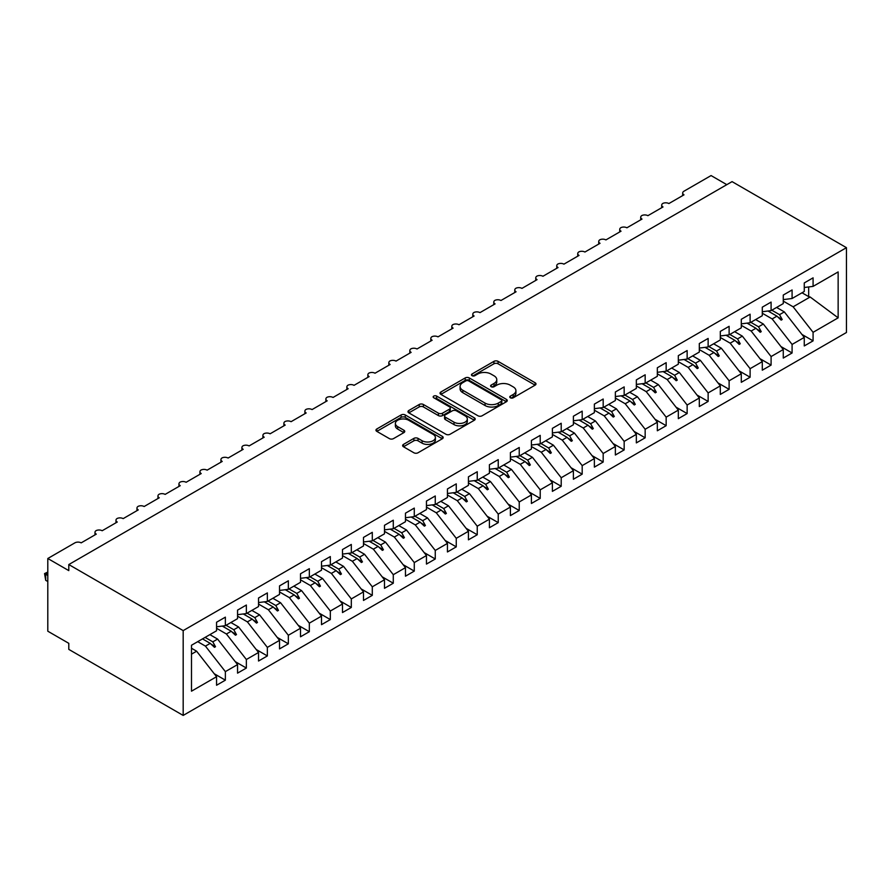<?xml version="1.0" encoding="UTF-8"?>
<svg xmlns="http://www.w3.org/2000/svg" width="891" height="891" viewBox="0 0 891 891"><rect width="100%" height="100%" fill="white"/><g stroke="black" fill="none" stroke-linecap="round" stroke-linejoin="round"><path stroke-width="1.34" d="M510.365 397.787A2.038 1.181 0 0 0 513.249 397.787L535.135 385.146A2.918 1.682 0 0 0 535.992 383.965A2.918 1.682 0 0 0 535.135 382.774L498.058 361.356A2.918 1.682 0 0 0 493.937 361.356L472.041 373.997A2.038 1.181 0 0 0 471.45 374.833A2.038 1.181 0 0 0 472.041 375.668A2.038 1.181 0 0 0 474.925 375.668L477.765 374.031A9.322 5.379 0 0 1 490.941 374.031L494.037 375.813A9.322 5.379 0 0 1 496.766 379.622A9.322 5.379 0 0 1 494.037 383.431L491.208 385.057A2.038 1.181 0 0 0 490.607 385.892A2.038 1.181 0 0 0 491.208 386.727A2.038 1.181 0 0 0 494.082 386.727L496.922 385.09A9.322 5.379 0 0 1 510.109 385.09L513.194 386.872A9.322 5.379 0 0 1 515.922 390.681A9.322 5.379 0 0 1 513.194 394.49L510.365 396.127A2.038 1.181 0 0 0 509.763 396.952A2.038 1.181 0 0 0 510.365 397.787L510.365 396.127M403.489 444.386A2.918 1.682 0 0 0 402.632 445.578A2.918 1.682 0 0 0 403.489 446.77L413.892 452.773A2.918 1.682 0 0 0 418.013 452.773L442.326 438.74A2.918 1.682 0 0 0 443.172 437.548A2.918 1.682 0 0 0 442.326 436.356L405.238 414.95A2.918 1.682 0 0 0 401.117 414.95L376.804 428.983A2.918 1.682 0 0 0 375.957 430.175A2.918 1.682 0 0 0 376.804 431.367L389.378 438.617A2.918 1.682 0 0 0 393.499 438.617L403.901 432.614A2.918 1.682 0 0 0 404.748 431.422A2.918 1.682 0 0 0 403.901 430.23L397.664 426.633A7.796 4.5 0 0 1 395.381 423.448A7.796 4.5 0 0 1 400.193 419.293A7.796 4.5 0 0 1 408.691 420.274L433.104 434.363A7.796 4.5 0 0 1 435.387 437.548A7.796 4.5 0 0 1 430.576 441.702A7.796 4.5 0 0 1 422.078 440.733L418.013 438.383A2.918 1.682 0 0 0 413.892 438.383L403.489 444.386L403.489 446.77L413.892 440.8L413.892 438.383M846.45 247.676L183.178 630.605L183.178 715.428L846.45 332.499L846.45 247.676L732.057 181.63L68.796 564.56L68.796 570.619L47.802 558.501L74.877 542.864A4.455 2.573 180 0 1 81.17 542.864L96.284 534.143A4.455 2.573 0 0 1 94.981 532.328A4.455 2.573 0 0 1 96.083 530.635A4.455 2.573 180 0 1 102.164 530.746L117.278 522.026A4.455 2.573 0 0 1 115.975 520.21A4.455 2.573 0 0 1 117.077 518.517A4.455 2.573 180 0 1 123.158 518.629L138.272 509.908A4.455 2.573 0 0 1 136.958 508.093A4.455 2.573 0 0 1 138.06 506.4A4.455 2.573 180 0 1 144.142 506.511L159.255 497.791A4.455 2.573 0 0 1 157.952 495.975A4.455 2.573 0 0 1 159.055 494.282A4.455 2.573 180 0 1 165.136 494.394L180.249 485.673A4.455 2.573 0 0 1 178.946 483.858A4.455 2.573 0 0 1 180.038 482.165A4.455 2.573 180 0 1 186.119 482.276L201.232 473.555A4.455 2.573 0 0 1 199.929 471.74A4.455 2.573 0 0 1 201.032 470.047A4.455 2.573 180 0 1 207.113 470.158L222.227 461.438A4.455 2.573 0 0 1 220.923 459.622A4.455 2.573 0 0 1 222.026 457.929A4.455 2.573 180 0 1 228.096 458.041L243.21 449.32A4.455 2.573 0 0 1 241.906 447.494A4.455 2.573 0 0 1 243.009 445.812A4.455 2.573 180 0 1 249.09 445.923L264.204 437.203A4.455 2.573 0 0 1 262.901 435.376A4.455 2.573 0 0 1 264.003 433.683A4.455 2.573 180 0 1 270.084 433.806L285.198 425.085A4.455 2.573 0 0 1 283.884 423.258A4.455 2.573 0 0 1 284.986 421.566A4.455 2.573 180 0 1 291.067 421.688L306.181 412.967A4.455 2.573 0 0 1 304.878 411.141A4.455 2.573 0 0 1 305.981 409.448A4.455 2.573 180 0 1 312.062 409.57L327.175 400.839A4.455 2.573 0 0 1 325.872 399.023A4.455 2.573 0 0 1 326.964 397.33A4.455 2.573 180 0 1 333.045 397.453L348.158 388.721A4.455 2.573 0 0 1 346.855 386.906A4.455 2.573 0 0 1 347.958 385.213A4.455 2.573 180 0 1 354.039 385.335L369.152 376.603A4.455 2.573 0 0 1 367.849 374.788A4.455 2.573 0 0 1 368.952 373.095A4.455 2.573 180 0 1 375.022 373.218L390.135 364.486A4.455 2.573 0 0 1 388.832 362.67A4.455 2.573 0 0 1 389.935 360.978A4.455 2.573 180 0 1 396.016 361.1L411.13 352.368A4.455 2.573 0 0 1 409.827 350.553A4.455 2.573 0 0 1 410.929 348.86A4.455 2.573 180 0 1 417.01 348.982L432.124 340.251A4.455 2.573 0 0 1 430.81 338.435A4.455 2.573 0 0 1 431.912 336.742A4.455 2.573 180 0 1 437.993 336.865L453.107 328.133A4.455 2.573 0 0 1 451.804 326.318A4.455 2.573 0 0 1 452.906 324.625A4.455 2.573 180 0 1 458.988 324.747L474.101 316.015A4.455 2.573 0 0 1 472.798 314.2A4.455 2.573 0 0 1 473.889 312.507A4.455 2.573 180 0 1 479.971 312.63L495.084 303.898A4.455 2.573 0 0 1 493.781 302.082A4.455 2.573 0 0 1 494.884 300.39A4.455 2.573 180 0 1 500.965 300.501L516.078 291.78A4.455 2.573 0 0 1 514.775 289.965A4.455 2.573 0 0 1 515.878 288.272A4.455 2.573 180 0 1 521.959 288.383L537.061 279.663A4.455 2.573 0 0 1 535.758 277.847A4.455 2.573 0 0 1 536.861 276.154A4.455 2.573 180 0 1 542.942 276.266L558.056 267.545A4.455 2.573 0 0 1 556.752 265.73A4.455 2.573 0 0 1 557.855 264.037A4.455 2.573 180 0 1 563.936 264.148L579.05 255.427A4.455 2.573 0 0 1 577.736 253.612A4.455 2.573 0 0 1 578.838 251.919A4.455 2.573 180 0 1 584.919 252.03L600.033 243.31A4.455 2.573 0 0 1 598.73 241.494A4.455 2.573 0 0 1 599.832 239.802A4.455 2.573 180 0 1 605.913 239.913L621.027 231.192A4.455 2.573 0 0 1 619.724 229.377A4.455 2.573 0 0 1 620.815 227.684A4.455 2.573 180 0 1 626.896 227.795L642.01 219.075A4.455 2.573 0 0 1 640.707 217.259A4.455 2.573 0 0 1 641.81 215.566A4.455 2.573 180 0 1 647.891 215.678L663.004 206.957A4.455 2.573 0 0 1 661.701 205.142A4.455 2.573 0 0 1 662.804 203.449A4.455 2.573 180 0 1 668.885 203.56L683.987 194.839A4.455 2.573 0 0 1 682.684 193.013A4.455 2.573 0 0 1 683.987 191.197L711.074 175.572L726.811 184.66M183.178 630.605L68.796 564.56M477.966 415.785A2.918 1.682 0 0 0 482.087 415.785L506.4 401.741A2.918 1.682 0 0 0 507.246 400.549A2.918 1.682 0 0 0 506.4 399.368L469.312 377.951A2.918 1.682 0 0 0 465.191 377.951L440.878 391.995A2.918 1.682 0 0 0 440.031 393.176A2.918 1.682 0 0 0 440.878 394.368L477.966 415.785M434.585 398.232A2.038 1.181 0 0 1 436.657 398.522L436.657 396.094L474.357 417.857A2.918 1.682 0 0 1 475.215 419.048A2.918 1.682 0 0 1 474.357 420.24L450.044 434.273A2.918 1.682 0 0 1 445.934 434.273L408.846 412.867L419.249 406.909L419.249 404.481L408.846 410.484A2.918 1.682 0 0 0 407.989 411.675A2.918 1.682 0 0 0 408.846 412.867L408.846 410.484M419.249 406.909A2.918 1.682 0 0 1 423.37 406.909L423.37 404.481A2.918 1.682 0 0 0 419.249 404.481M423.37 404.481L438.405 413.168A2.918 1.682 0 0 0 442.526 413.168L449.432 409.181A2.918 1.682 0 0 0 450.289 407.989A2.918 1.682 0 0 0 449.432 406.797L433.772 397.765A2.038 1.181 0 0 1 433.171 396.929A2.038 1.181 0 0 1 434.44 395.838A2.038 1.181 0 0 1 436.657 396.094M191.498 654.161L196.621 651.21L216.558 676.715L191.498 691.182L191.498 645.251L216.558 630.783L216.558 622.241L225.367 617.151L225.367 625.694L216.558 626.796M214.23 673.73L225.367 680.167L225.367 671.625L237.552 664.597L217.604 639.092L209.897 634.637M197.724 641.665L205.431 646.12L225.367 671.625M225.367 625.694L237.552 618.666L237.552 610.123L246.361 605.034L246.361 613.576L237.552 614.679M235.213 661.612L246.361 668.05L246.361 659.507L258.535 652.479L238.599 626.974L230.88 622.519M216.558 628.3L226.425 634.002L246.361 659.507M246.361 613.576L258.535 606.548L258.535 598.006L267.356 592.916L267.356 601.458L258.535 602.561M256.207 649.494L267.356 655.932L267.356 647.389L279.529 640.362L259.582 614.846L251.875 610.402M237.552 616.182L247.408 621.885L267.356 647.389M267.356 601.458L279.529 594.431L279.529 585.888L288.339 580.798L288.339 589.341L279.529 590.443M277.19 637.377L288.339 643.814L288.339 635.272L300.512 628.244L280.576 602.728L272.858 598.284M258.535 604.065L268.403 609.767L288.339 635.272M288.339 589.341L300.512 582.313L300.512 573.771L309.333 568.681L309.333 577.223L300.512 578.326M298.184 625.259L309.333 631.697L309.333 623.154L321.506 616.127L301.559 590.61L293.852 586.167M279.529 591.947L289.386 597.638L309.333 623.154M309.333 577.223L321.506 570.195L321.506 561.653L330.316 556.563L330.316 565.106L321.506 566.208M319.178 613.142L330.316 619.579L330.316 611.037L342.489 604.009L322.553 578.493L314.835 574.038M300.512 579.829L310.38 585.521L330.316 611.037M330.316 565.106L342.489 558.078L342.489 549.535L351.31 544.446L351.31 552.988L342.489 554.091M340.162 601.024L351.31 607.462L351.31 598.919L363.483 591.891L343.547 566.375L335.829 561.92M321.506 567.712L331.374 573.403L351.31 598.919M351.31 552.988L363.483 545.96L363.483 537.418L372.293 532.328L372.293 540.87L363.483 541.973M361.156 588.906L372.293 595.344L372.293 586.801L384.478 579.774L364.53 554.258L356.823 549.803M342.489 555.594L352.357 561.285L372.293 586.801M372.293 540.87L384.478 533.843L384.478 525.3L393.287 520.21L393.287 528.753L384.478 529.844M382.139 576.789L393.287 583.226L393.287 574.684L405.461 567.656L385.525 542.14L377.806 537.685M363.483 543.477L373.351 549.168L393.287 574.684M393.287 528.753L405.461 521.725L405.461 513.183L414.282 508.093L414.282 516.635L405.461 517.727M403.133 564.671L414.282 571.109L414.282 562.566L426.455 555.538L406.508 530.022L398.8 525.567M384.478 531.359L394.334 537.05L414.282 562.566M414.282 516.635L426.455 509.607L426.455 501.065L435.265 495.975L435.265 504.518L426.455 505.609M424.116 552.554L435.265 558.991L435.265 550.449L447.438 543.41L427.502 517.905L419.784 513.45M405.461 519.241L415.329 524.933L435.265 550.449M435.265 504.518L447.438 497.49L447.438 488.947L456.259 483.858L456.259 492.4L447.438 493.491M445.11 540.436L456.259 546.874L456.259 538.32L468.432 531.292L448.485 505.787L440.778 501.332M426.455 507.124L436.312 512.815L456.259 538.32M456.259 492.4L468.432 485.372L468.432 476.83L477.242 471.74L477.242 480.282L468.432 481.374M466.104 528.318L477.242 534.756L477.242 526.202L489.415 519.175L469.479 493.67L461.761 489.215M447.438 495.006L457.306 500.697L477.242 526.202M477.242 480.282L489.415 473.255L489.415 464.712L498.236 459.622L498.236 468.165L489.415 469.256M487.087 516.201L498.236 522.627L498.236 514.085L510.409 507.057L490.473 481.552L482.755 477.097M468.432 482.889L478.3 488.58L498.236 514.085M498.236 468.165L510.409 461.137L510.409 452.583L519.23 447.494L519.23 456.047L510.409 457.139M508.082 504.083L519.23 510.51L519.23 501.967L531.404 494.939L511.456 469.434L503.749 464.979M489.415 470.771L499.283 476.462L519.23 501.967M519.23 456.047L531.404 449.019L531.404 440.466L540.213 435.376L540.213 443.93L531.404 445.021M529.065 491.966L540.213 498.392L540.213 489.85L552.387 482.822L532.45 457.317L524.732 452.862M510.409 458.653L520.277 464.345L540.213 489.85M540.213 443.93L552.387 436.891L552.387 428.348L561.207 423.258L561.207 431.801L552.387 432.903M550.059 479.848L561.207 486.274L561.207 477.732L573.381 470.704L553.434 445.199L545.726 440.744M531.404 446.525L541.26 452.227L561.207 477.732M561.207 431.801L573.381 424.773L573.381 416.231L582.191 411.141L582.191 419.683L573.381 420.786M571.042 467.719L582.191 474.157L582.191 465.614L594.364 458.587L574.428 433.082L566.709 428.627M552.387 434.407L562.254 440.109L582.191 465.614M582.191 419.683L594.364 412.656L594.364 404.113L603.185 399.023L603.185 407.566L594.364 408.668M592.036 455.602L603.185 462.039L603.185 453.497L615.358 446.469L595.422 420.964L587.704 416.509M573.381 422.289L583.237 427.992L603.185 453.497M603.185 407.566L615.358 400.538L615.358 391.995L624.168 386.906L624.168 395.448L615.358 396.551M613.03 443.484L624.168 449.922L624.168 441.379L636.341 434.351L616.405 408.846L608.687 404.391M594.364 410.172L604.232 415.874L624.168 441.379M624.168 395.448L636.341 388.42L636.341 379.878L645.162 374.788L645.162 383.33L636.341 384.433M634.013 431.367L645.162 437.804L645.162 429.262L657.335 422.234L637.399 396.729L629.681 392.274M615.358 398.054L625.226 403.757L645.162 429.262M645.162 383.33L657.335 376.303L657.335 367.76L666.156 362.67L666.156 371.213L657.335 372.315M655.008 419.249L666.156 425.686L666.156 417.144L678.329 410.116L658.382 384.611L650.675 380.156M636.341 385.937L646.209 391.639L666.156 417.144M666.156 371.213L678.329 364.185L678.329 355.643L687.139 350.553L687.139 359.095L678.329 360.198M675.991 407.131L687.139 413.569L687.139 405.026L699.312 397.999L679.376 372.494L671.658 368.039M657.335 373.819L667.203 379.521L687.139 405.026M687.139 359.095L699.312 352.068L699.312 343.525L708.133 338.435L708.133 346.978L699.312 348.08M696.985 395.014L708.133 401.451L708.133 392.909L720.307 385.881L700.359 360.365L692.652 355.921M678.329 361.701L688.186 367.404L708.133 392.909M708.133 346.978L720.307 339.95L720.307 331.407L729.116 326.318L729.116 334.86L720.307 335.963M717.968 382.896L729.116 389.334L729.116 380.791L741.29 373.763L721.354 348.247L713.635 343.803M699.312 349.584L709.18 355.275L729.116 380.791M729.116 334.86L741.29 327.832L741.29 319.29L750.111 314.2L750.111 322.742L741.29 323.845M738.962 370.779L750.111 377.216L750.111 368.674L762.284 361.646L742.348 336.13L734.63 331.675M720.307 337.466L730.163 343.158L750.111 368.674M750.111 322.742L762.284 315.715L762.284 307.172L771.094 302.082L771.094 310.625L762.284 311.727M759.956 358.661L771.094 365.098L771.094 356.556L783.267 349.528L763.331 324.012L755.613 319.557M741.29 325.349L751.158 331.04L771.094 356.556M771.094 310.625L783.267 303.597L783.267 295.055L792.088 289.965L792.088 298.507L783.267 299.61M780.939 346.543L792.088 352.981L792.088 344.438L804.261 337.411L804.261 345.953L813.082 340.863L813.082 332.321L838.141 317.842L810.142 296.993L808.672 296.625L808.672 286.935M762.284 313.231L772.152 318.922L792.088 344.438M792.088 298.507L804.261 291.48L804.261 282.937L813.082 277.847L813.082 286.39L804.261 287.492M801.933 334.426L813.082 340.863M783.267 301.113L793.135 306.805L813.082 332.321M47.802 558.501L47.802 631.207L68.796 643.324L68.796 649.383L183.178 715.428M196.621 651.21L191.498 648.247M225.367 680.167L216.558 685.257L216.558 676.715M246.361 668.05L237.552 673.139L237.552 664.597M267.356 655.932L258.535 661.022L258.535 652.479M288.339 643.814L279.529 648.904L279.529 640.362M309.333 631.697L300.512 636.787L300.512 628.244M330.316 619.579L321.506 624.669L321.506 616.127M351.31 607.462L342.489 612.551L342.489 604.009M372.293 595.344L363.483 600.434L363.483 591.891M393.287 583.226L384.478 588.316L384.478 579.774M414.282 571.109L405.461 576.199L405.461 567.656M435.265 558.991L426.455 564.081L426.455 555.538M456.259 546.874L447.438 551.963L447.438 543.41M477.242 534.756L468.432 539.835L468.432 531.292M498.236 522.627L489.415 527.717L489.415 519.175M519.23 510.51L510.409 515.599L510.409 507.057M540.213 498.392L531.404 503.482L531.404 494.939M561.207 486.274L552.387 491.364L552.387 482.822M582.191 474.157L573.381 479.247L573.381 470.704M603.185 462.039L594.364 467.129L594.364 458.587M624.168 449.922L615.358 455.011L615.358 446.469M645.162 437.804L636.341 442.894L636.341 434.351M666.156 425.686L657.335 430.776L657.335 422.234M687.139 413.569L678.329 418.659L678.329 410.116M708.133 401.451L699.312 406.541L699.312 397.999M729.116 389.334L720.307 394.423L720.307 385.881M750.111 377.216L741.29 382.306L741.29 373.763M771.094 365.098L762.284 370.188L762.284 361.646M792.088 352.981L783.267 358.071L783.267 349.528M813.082 286.39L838.141 271.922L838.141 317.842M205.097 637.399L212.804 641.854L217.604 639.092M205.431 646.12L210.231 643.347L214.453 647.323L215.499 646.721L212.804 641.854M202.513 638.892L210.231 643.347M226.08 625.282L233.798 629.737L238.599 626.974M226.425 634.002L231.226 631.229L235.436 635.205L236.483 634.592L233.798 629.737M222.304 626.083L231.226 631.229M247.074 613.164L254.793 617.619L259.582 614.846M247.408 621.885L252.209 619.111L256.43 623.087L257.477 622.475L254.793 617.619M243.288 613.966L252.209 619.111M268.057 601.046L275.776 605.501L280.576 602.728M268.403 609.767L273.203 606.994L277.413 610.97L278.471 610.357L275.776 605.501M264.282 601.837L273.203 606.994M289.052 588.929L296.77 593.384L301.559 590.61M289.386 597.638L294.186 594.876L298.407 598.852L299.454 598.24L296.77 593.384M285.276 589.719L294.186 594.876M310.046 576.811L317.753 581.266L322.553 578.493M310.38 585.521L315.18 582.759L319.39 586.735L320.448 586.122L317.753 581.266M306.259 577.602L315.18 582.759M331.029 564.694L338.747 569.149L343.547 566.375M331.374 573.403L336.163 570.641L340.384 574.617L341.431 574.004L338.747 569.149M327.253 565.484L336.163 570.641M352.023 552.576L359.73 557.031L364.53 554.258M352.357 561.285L357.157 558.523L361.378 562.499L362.425 561.887L359.73 557.031M348.236 553.367L357.157 558.523M373.006 540.458L380.724 544.913L385.525 542.14M373.351 549.168L378.152 546.406L382.362 550.382L383.408 549.769L380.724 544.913M369.23 541.249L378.152 546.406M394 528.341L401.718 532.796L406.508 530.022M394.334 537.05L399.135 534.277L403.356 538.253L404.403 537.652L401.718 532.796M390.213 529.131L399.135 534.277M414.983 516.223L422.702 520.678L427.502 517.905M415.329 524.933L420.129 522.159L424.339 526.135L425.397 525.534L422.702 520.678M411.208 517.014L420.129 522.159M435.977 504.106L443.696 508.561L448.485 505.787M436.312 512.815L441.112 510.042L445.333 514.018L446.38 513.416L443.696 508.561M432.202 504.896L441.112 510.042M456.972 491.988L464.679 496.443L469.479 493.67M457.306 500.697L462.106 497.924L466.316 501.9L467.374 501.299L464.679 496.443M453.185 492.779L462.106 497.924M477.955 479.87L485.673 484.325L490.473 481.552M478.3 488.58L483.089 485.807L487.31 489.783L488.357 489.181L485.673 484.325M474.179 480.661L483.089 485.807M498.949 467.753L506.656 472.208L511.456 469.434M499.283 476.462L504.083 473.689L508.304 477.665L509.351 477.064L506.656 472.208M495.162 468.543L504.083 473.689M519.932 455.635L527.65 460.09L532.45 457.317M520.277 464.345L525.077 461.571L529.287 465.548L530.334 464.946L527.65 460.09M516.156 456.426L525.077 461.571M540.926 443.518L548.644 447.973L553.434 445.199M541.26 452.227L546.06 449.454L550.282 453.43L551.329 452.828L548.644 447.973M537.139 444.308L546.06 449.454M561.92 431.4L569.627 435.844L574.428 433.082M562.254 440.109L567.055 437.336L571.265 441.312L572.323 440.711L569.627 435.844M558.134 432.191L567.055 437.336M582.903 419.282L590.622 423.726L595.422 420.964M583.237 427.992L588.038 425.219L592.259 429.195L593.306 428.593L590.622 423.726M579.128 420.073L588.038 425.219M603.898 407.165L611.605 411.609L616.405 408.846M604.232 415.874L609.032 413.101L613.242 417.077L614.3 416.476L611.605 411.609M600.111 407.955L609.032 413.101M624.881 395.036L632.599 399.491L637.399 396.729M625.226 403.757L630.015 400.983L634.236 404.96L635.283 404.358L632.599 399.491M621.105 395.838L630.015 400.983M645.875 382.918L653.582 387.373L658.382 384.611M646.209 391.639L651.009 388.866L655.23 392.842L656.277 392.229L653.582 387.373M642.088 383.72L651.009 388.866M666.858 370.801L674.576 375.256L679.376 372.494M667.203 379.521L672.003 376.748L676.213 380.724L677.26 380.112L674.576 375.256M663.082 371.603L672.003 376.748M687.852 358.683L695.57 363.138L700.359 360.365M688.186 367.404L692.986 364.631L697.207 368.607L698.254 367.994L695.57 363.138M684.065 359.485L692.986 364.631M708.846 346.566L716.553 351.021L721.354 348.247M709.18 355.275L713.981 352.513L718.191 356.489L719.249 355.877L716.553 351.021M705.059 347.356L713.981 352.513M729.829 334.448L737.548 338.903L742.348 336.13M730.163 343.158L734.964 340.395L739.185 344.371L740.232 343.759L737.548 338.903M726.054 335.239L734.964 340.395M750.823 322.33L758.531 326.785L763.331 324.012M751.158 331.04L755.958 328.278L760.168 332.254L761.226 331.641L758.531 326.785M747.037 323.121L755.958 328.278M771.806 310.213L779.525 314.668L784.325 311.895L776.607 307.44M772.152 318.922L776.941 316.16L781.162 320.136L782.209 319.524L779.525 314.668M768.031 311.004L776.941 316.16M784.325 311.895L804.261 337.411M793.135 306.805L810.142 296.993M802 292.783L808.672 296.625M777.843 317.007L782.209 319.524M756.86 329.124L761.226 331.641M735.866 341.242L740.232 343.759M714.883 353.359L719.249 355.877M693.889 365.477L698.254 367.994M672.905 377.595L677.26 380.112M651.911 389.712L656.277 392.229M630.917 401.83L635.283 404.358M609.934 413.947L614.3 416.476M588.94 426.065L593.306 428.593M567.957 438.183L572.323 440.711M546.963 450.311L551.329 452.828M525.98 462.429L530.334 464.946M504.985 474.547L509.351 477.064M483.991 486.664L488.357 489.181M463.008 498.782L467.374 501.299M442.014 510.899L446.38 513.416M421.031 523.017L425.397 525.534M400.037 535.135L404.403 537.652M379.054 547.252L383.408 549.769M358.059 559.37L362.425 561.887M337.065 571.487L341.431 574.004M316.082 583.605L320.448 586.122M295.088 595.723L299.454 598.24M274.105 607.84L278.471 610.357M253.111 619.958L257.477 622.475M232.128 632.075L236.483 634.592M211.134 644.193L215.499 646.721M511.178 398.077L513.194 396.907A9.322 5.379 0 0 0 515.922 393.109L515.922 390.681M496.766 379.622L496.766 382.039A9.322 5.379 0 0 1 494.037 385.848L492.021 387.017M535.101 385.168L498.058 363.784A2.918 1.682 0 0 0 493.937 363.784L472.854 375.957M506.355 401.763L469.312 380.379A2.918 1.682 0 0 0 465.191 380.379L440.922 394.39M501.243 401.384A2.038 1.181 0 0 0 501.845 400.549A2.038 1.181 0 0 0 501.243 399.725L468.699 380.925A2.038 1.181 0 0 0 465.815 380.925L462.819 382.651A9.322 5.379 0 0 0 460.09 386.46A9.322 5.379 0 0 0 462.819 390.269L485.072 403.111A9.322 5.379 0 0 0 498.258 403.111L501.243 401.384L501.243 403.812A2.038 1.181 0 0 0 501.845 402.977L501.845 400.549M460.09 386.46L460.09 388.888A9.322 5.379 0 0 0 462.819 392.686L462.819 390.269M501.243 403.812L498.258 405.539A9.322 5.379 0 0 1 485.072 405.539L462.819 392.686M423.37 406.909L438.405 415.585A2.918 1.682 0 0 0 442.526 415.585L449.432 411.597A2.918 1.682 0 0 0 450.289 410.417L450.289 407.989M436.657 398.522L474.324 420.262M454.02 422.178A7.796 4.5 0 0 0 462.507 423.147A7.796 4.5 0 0 0 467.318 418.993A7.796 4.5 0 0 0 465.035 415.807L456.437 410.84A2.918 1.682 0 0 0 452.316 410.84L445.411 414.827A2.918 1.682 0 0 0 444.564 416.019A2.918 1.682 0 0 0 445.411 417.211L454.02 422.178L454.02 424.595A7.796 4.5 0 0 0 462.507 425.575A7.796 4.5 0 0 0 467.318 421.41L467.318 418.993M444.564 416.019L444.564 418.447A2.918 1.682 0 0 0 445.411 419.628L445.411 417.211M454.02 424.595L445.411 419.628M435.387 437.548L435.387 439.976A7.796 4.5 0 0 1 430.576 444.13A7.796 4.5 0 0 1 422.078 443.15L418.013 440.8A2.918 1.682 0 0 0 413.892 440.8M395.381 423.448L395.381 425.876A7.796 4.5 0 0 0 397.664 429.061L397.664 426.633M403.857 432.636L397.664 429.061M442.281 438.762L405.238 417.367A2.918 1.682 0 0 0 401.117 417.367L376.848 431.389M47.802 573.047L45.708 574.261L47.802 575.463M45.708 580.319L44.55 573.592L45.708 574.261L45.708 580.319L47.802 581.522M44.55 573.592L47.802 572.067M513.194 396.907L513.194 394.49M491.208 386.727L491.208 385.057M494.037 385.848L494.037 383.431M472.041 375.668L472.041 373.997M493.937 363.784L493.937 361.356M498.058 363.784L498.058 361.356M535.135 385.146L535.135 382.774M440.878 394.368L440.878 391.995M465.191 380.379L465.191 377.951M469.312 380.379L469.312 377.951M506.4 401.741L506.4 399.368M485.072 405.539L485.072 403.111M498.258 405.539L498.258 403.111M438.405 415.585L438.405 413.168M442.526 415.585L442.526 413.168M449.432 411.597L449.432 409.181M474.357 420.24L474.357 417.857M418.013 440.8L418.013 438.383M422.078 443.15L422.078 440.733M403.901 432.614L403.901 430.23M376.804 431.367L376.804 428.983M401.117 417.367L401.117 414.95M405.238 417.367L405.238 414.95M442.326 438.74L442.326 436.356M682.684 195.586L682.684 193.013M661.701 207.703L661.701 205.142M640.707 219.821L640.707 217.259M619.724 231.938L619.724 229.377M598.73 244.056L598.73 241.494M577.736 256.185L577.736 253.612M556.752 268.302L556.752 265.73M535.758 280.42L535.758 277.847M514.775 292.538L514.775 289.965M493.781 304.655L493.781 302.082M472.798 316.773L472.798 314.2M451.804 328.89L451.804 326.318M430.81 341.008L430.81 338.435M409.827 353.126L409.827 350.553M388.832 365.243L388.832 362.67M367.849 377.361L367.849 374.788M346.855 389.478L346.855 386.906M325.872 401.596L325.872 399.023M304.878 413.714L304.878 411.141M283.884 425.831L283.884 423.258M262.901 437.949L262.901 435.376M241.906 450.066L241.906 447.494M220.923 462.184L220.923 459.622M199.929 474.302L199.929 471.74M178.946 486.419L178.946 483.858M157.952 498.537L157.952 495.975M136.958 510.666L136.958 508.093M115.975 522.783L115.975 520.21M94.981 534.901L94.981 532.328"/></g></svg>
